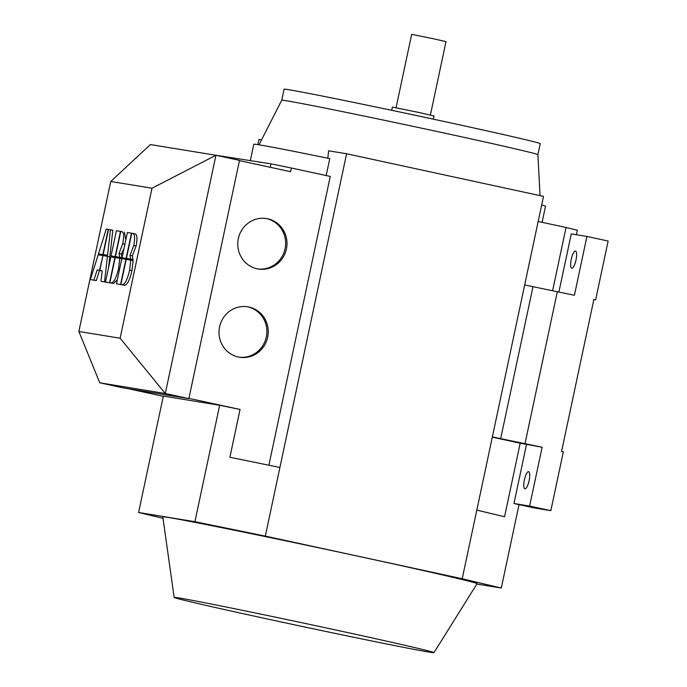 <?xml version="1.0" encoding="UTF-8"?>
<svg xmlns="http://www.w3.org/2000/svg" width="687" height="687" viewBox="0 0 687 687"><rect width="100%" height="100%" fill="white"/><g stroke="black" fill="none" stroke-linecap="round" stroke-linejoin="round"><path stroke-width="1.03" d="M174.137 597.424L162.81 516.882A160.638 2.155 12 0 1 363.165 557.329A160.638 2.155 12 0 1 477.07 583.675L433.969 652.65A132.823 1.786 12 0 1 268.316 619.185A132.823 1.786 12 0 1 174.137 597.424A132.823 1.786 12 0 1 339.79 630.864A132.823 1.786 12 0 1 433.969 652.65M267.664 337.231A25.565 24.595 -80.7 0 1 239.514 357.257A25.565 24.595 -80.7 0 1 219.591 326.823A25.565 24.595 -80.7 0 1 247.741 306.797A25.565 24.595 -80.7 0 1 267.664 337.231M247.071 306.703A25.565 24.595 -80.7 0 1 266.316 337.008A25.565 24.595 -80.7 0 1 238.836 357.137M286.419 248.995A25.565 24.595 -80.7 0 1 258.269 269.012A25.565 24.595 -80.7 0 1 238.346 238.587A25.565 24.595 -80.7 0 1 266.496 218.56A25.565 24.595 -80.7 0 1 286.419 248.995M265.835 218.457A25.565 24.595 -80.7 0 1 285.071 248.771A25.565 24.595 -80.7 0 1 257.591 268.892M433.36 119.16L434.038 115.957L418.933 112.462L392.363 107.103L391.684 110.306M430.397 115.021L445.992 41.641L433.549 38.773L411.676 34.35L396.073 107.722M571.275 259.248A8.768 2.387 102.2 0 1 575.491 251.064A8.768 2.387 102.2 0 1 575.989 260.021A8.768 2.387 102.2 0 1 571.773 268.213A8.768 2.387 102.2 0 1 571.275 259.248M524.387 479.844A8.768 2.387 102.2 0 1 528.595 471.66A8.768 2.387 102.2 0 1 529.102 480.617A8.768 2.387 102.2 0 1 524.885 488.809A8.768 2.387 102.2 0 1 524.387 479.844M259.016 144.828L281.739 100.233A130.942 1.76 12 0 1 286.677 100.8A130.942 1.76 12 0 1 427.554 129.448A130.942 1.76 12 0 1 537.895 154.678A130.942 1.76 12 0 1 537.895 154.687M281.739 100.233L284.083 89.207A130.942 1.76 12 0 1 289.021 89.765A130.942 1.76 12 0 1 430.131 118.473A130.942 1.76 12 0 1 540.24 143.652L537.895 154.678L540.042 195.64M327.819 158.293L328.592 150.805L346.592 153.751L543.494 196.388L476.804 510.123L504.567 516.718L520.196 443.192L492.313 437.155M257.84 144.639L258.947 139.427L261.549 139.847M326.17 175.554L329.777 158.611A149.113 2.001 -168 0 0 253.804 144.253L250.36 160.475M542.095 222.313L545.504 206.255A149.113 2.001 -168 0 0 541.665 204.966M239.454 160.621L290.592 171.698L291.374 168.023L270.987 163.85L214.567 155.047M291.374 168.023L330.258 176.439L268.875 465.228M538.161 221.463L566.045 227.5L552.623 290.644M576.393 234.731L577.363 230.188L566.045 227.5M524.662 284.968L574.426 295.273L586.93 236.448L571.275 233.889L558.935 291.923M526.465 444.678L513.962 503.502L515.267 503.82L534.649 508.011L550.837 510.656L529.625 506.07L542.129 447.237L520.196 443.192M542.129 447.237L492.364 436.932M500.668 438.727L532.966 286.762M557.346 291.571L525.04 443.544M163.017 518.307L138.594 512.493L194.919 521.699L265.319 536.118L462.214 578.746L476.804 510.123M462.214 578.746L501.295 588.046L519.029 504.627M550.837 510.656L563.34 451.831L561.571 451.453L593.869 299.48L595.638 299.867L593.851 299.575M595.638 299.867L608.141 241.043L586.93 236.448M513.962 503.502L529.625 506.07M129.998 255.332L133.75 245.517C135.064 238.441 134.824 234.413 133.029 233.434L131.758 233.228L126.417 258.389L130.702 259.093L129.998 255.332L132.351 255.839L133.055 259.6L130.702 259.093M132.351 255.839L136.103 246.032C137.417 238.956 137.177 234.928 135.382 233.949L133.029 233.434M133.055 259.6L126.417 258.389M102.672 255.538L98.172 254.8L90.401 279.566L93.93 280.141L97.107 270.008L99.512 270.403L102.938 255.59M99.512 270.403L101.865 270.91L99.469 270.515L96.283 280.648L90.401 279.566M96.283 280.648L93.93 280.141M99.469 270.515L97.107 270.008M104.518 281.868L107.438 256.311L102.938 255.581L99.778 270.446L102.183 270.833L100.989 281.292L106.871 282.383L100.989 281.292M102.165 270.961L99.778 270.446M108.58 267.475L109.8 256.826L107.438 256.311M98.481 253.821L102.878 254.542L108.228 229.381L106.253 229.063L98.481 253.821L102.878 254.542M103.153 254.585L107.55 255.306L110.478 229.75L108.503 229.432L103.153 254.585L107.55 255.306M110.478 229.75L112.831 230.265L109.911 255.822M118.636 268.282L119.753 258.329L115.21 257.582L109.86 282.743L111.122 282.95C113.905 282.683 116.404 277.797 118.636 268.282L119.727 268.523M117.331 279.798L113.484 283.456L109.86 282.743M121.805 258.767L119.753 258.329M115.133 256.543L120.483 231.39L116.386 230.72L111.045 255.882L117.486 257.058L111.045 255.882M120.766 231.433L115.416 256.595L119.701 257.29L118.997 253.529L122.75 243.722C124.072 236.646 123.832 232.618 122.028 231.639L120.483 231.39M109.576 282.7L114.918 257.539L110.83 256.869L105.48 282.031L111.929 283.207L105.48 282.031M124.441 232.163L125.798 239.969M123.969 248.591L121.359 254.044L118.997 253.529M121.359 254.044L122.063 257.805L119.701 257.29M122.054 257.677L115.416 256.595M129.628 270.085L130.745 260.124L126.202 259.377L120.852 284.538L122.123 284.744C124.897 284.478 127.396 279.592 129.628 270.085L131.99 270.592C129.757 280.098 127.25 284.993 124.476 285.26L120.852 284.538M131.99 270.592L133.106 260.631L130.745 260.124M126.125 258.346L131.475 233.185L127.387 232.515L122.037 257.677L128.486 258.853L122.037 257.677M120.569 284.495L125.919 259.334L121.822 258.664L116.481 283.825L122.921 285.002L116.481 283.825M120.122 338.227L78.859 331.486L110.744 181.48L152.007 188.221L120.122 338.227L165.301 393.514L99.761 382.805L78.859 331.486M99.761 382.805L123.334 387.906L188.865 398.623L239.505 160.38L215.941 155.271L150.401 144.562L110.744 181.48M188.865 398.623L165.301 393.514L215.941 155.271L152.007 188.221M265.319 536.118L346.592 153.751M279.91 467.486L229.896 457.25L240.055 409.452L219.668 405.278L163.334 396.073L138.594 512.493M194.919 521.699L219.668 405.278M270.249 167.293L270.987 163.85M188.916 398.374L240.055 409.452M128.229 388.705L163.291 396.305M501.295 588.046L476.838 584.044M135.382 233.949L133.123 233.46M136.103 246.032L133.75 245.517M113.484 283.456L111.122 282.95M124.905 244.186L122.75 243.722M124.476 285.26L122.123 284.744"/></g></svg>
